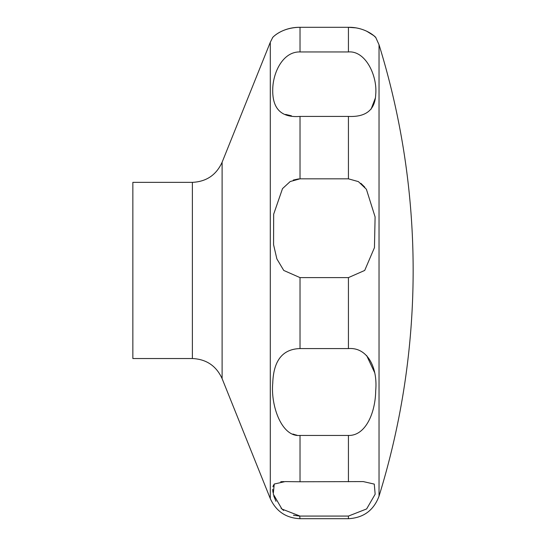 <?xml version="1.0" encoding="UTF-8"?>
<svg xmlns="http://www.w3.org/2000/svg" width="546" height="546" viewBox="0 0 546 546"><rect width="100%" height="100%" fill="white"/><g stroke="black" fill="none" stroke-linecap="round" stroke-linejoin="round"><path stroke-width="0.82" d="M132.855 182.35L132.855 358.531L192.376 358.531L192.376 182.35L132.855 182.35M283.749 270.441L276.863 258.893L273.566 244.676L273.669 214.196L282.507 188.629L290.213 181.531L300.02 178.829L348.43 178.829L358.394 181.62L366.386 189.25L375.102 216.919L374.447 247.652L364.701 270.441L348.43 277.614L300.02 277.614L283.749 270.441M300.02 116.421C281.47 117.875 272.372 108.947 272.727 89.646C272.877 72.652 282.869 51.454 300.02 51.945L348.43 51.945C365.581 50.512 377.47 75.771 375.723 94.308C375.122 109.862 366.025 117.233 348.43 116.421L300.02 116.421L300.02 178.829M355.378 27.826L348.43 27.3C366.502 27 376.911 38.35 375.757 37.51C375.928 37.381 366.12 27.143 348.43 27.3L300.02 27.3C279.866 27.559 271.451 38.923 272.693 37.51C272.577 37.319 282.384 27.143 300.02 27.3L300.02 51.945M285.619 114.421L291.414 115.793M298.744 178.87L293.304 180.057M364.824 187.196L360.858 183.313M371.068 109.2L375.436 97.823M366.619 31.156L373.744 35.62L375.771 37.524L379.033 44.745L379.033 496.137A763.601 763.601 0 0 0 379.033 44.745M300.02 348.58L348.43 348.58C366.864 347.044 377.873 366.687 375.703 390.69C375.389 413.213 365.41 435.94 348.43 435.442L300.02 435.442C281.586 437.332 270.577 405.385 272.747 383.183C273.505 360.585 282.596 349.051 300.02 348.58L300.02 277.614M300.02 481.763L363.288 481.586L374.276 484.111L375.157 494.212L366.625 508.94L348.43 516.072L300.02 516.072L281.948 509.056L273.266 494.103L274.242 484.029L285.155 481.586L300.02 481.763L300.02 435.442M283.954 481.592L280.746 481.715M273.621 484.896L272.925 486.786M272.679 489.312L272.925 492.321M273.689 495.748L275.955 501.31M281.04 508.19L283.62 510.455M293.468 515.253L299.645 516.066M299.693 516.072L300.02 518.7C286.029 518.045 276.119 511.349 270.297 498.607L270.297 42.274L272.679 37.524M374.563 372.433L366.639 355.542M292.929 434.043L295.877 434.971M296.123 435.025L296.963 435.189M192.376 182.35C206.374 181.695 216.284 175 222.106 162.258L222.106 378.624C216.284 365.888 206.374 359.186 192.376 358.531M348.43 27.3L348.43 51.945M348.43 116.421L348.43 178.829M348.43 277.614L348.43 348.58M348.43 435.442L348.43 481.763M348.43 516.072L348.43 518.7L300.02 518.7M222.106 162.258L270.297 42.274M363.288 481.586L362.721 481.586L363.288 481.586M379.033 496.137C373.751 510.333 363.554 517.854 348.43 518.7M222.106 378.624L270.297 498.607"/></g></svg>
